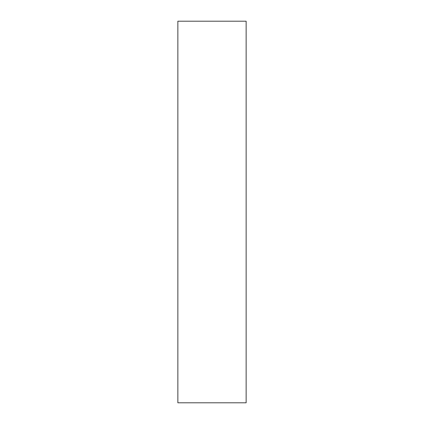 <?xml version="1.0" encoding="UTF-8"?>
<svg xmlns="http://www.w3.org/2000/svg" width="424" height="424" viewBox="0 0 424 424"><rect width="100%" height="100%" fill="white"/><g stroke="black" fill="none" stroke-linecap="round" stroke-linejoin="round"><path stroke-width="0.64" d="M246.143 21.2L177.857 21.2L177.857 402.8L246.143 402.8L246.143 21.2"/></g></svg>
